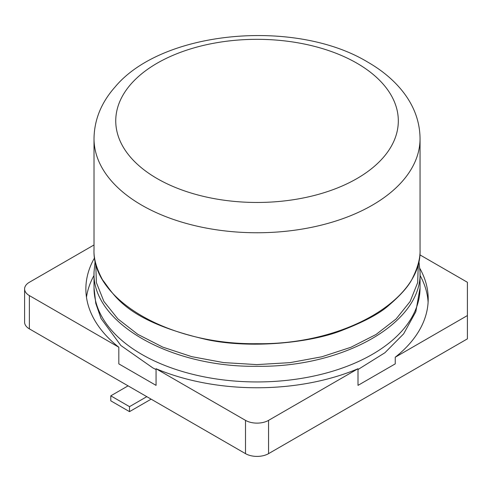 <?xml version="1.0" encoding="UTF-8"?>
<svg xmlns="http://www.w3.org/2000/svg" width="492" height="492" viewBox="0 0 492 492"><rect width="100%" height="100%" fill="white"/><g stroke="black" fill="none" stroke-linecap="round" stroke-linejoin="round"><path stroke-width="0.74" d="M94.015 275.44A171.167 98.824 0 0 0 86.475 297.254M94.624 257.734A171.167 98.824 0 0 0 85.866 288.939A171.167 98.824 0 0 0 118.818 347.235L118.818 363.871L156.062 385.371L156.062 368.736A171.167 98.824 0 0 0 358.004 368.736L358.004 385.371L395.248 363.871L395.248 357.217L467.4 315.557L467.4 282.279L419.799 254.801M428.101 302.248A171.167 98.824 0 0 0 420.051 275.44M419.94 268.589A171.167 98.824 180 0 1 428.2 298.921A171.167 98.824 180 0 1 395.248 357.217M29.372 328.865L29.372 295.594A16.304 9.409 180 0 1 24.6 288.939L24.6 322.211A16.304 9.409 180 0 0 29.372 328.865L245.508 453.649A16.304 9.409 180 0 0 268.558 453.649L467.4 338.853L467.4 315.557M268.558 453.649L268.558 420.371L358.004 368.736M94.015 244.961L29.372 282.279A16.304 9.409 180 0 0 24.6 288.939M29.372 295.594L118.818 347.235M156.062 368.736L245.508 420.371A16.304 9.409 180 0 0 268.558 420.371M128.074 385.851L110.786 395.832L129.513 406.65L146.807 396.663M110.786 395.832L110.786 400.826L129.513 411.638L129.513 406.65M129.513 411.638L151.13 399.16M156.062 369.541L152.901 367.948L120.872 345.513L101.02 318.459L95.792 303.398L94.015 287.826A163.018 94.113 180 0 0 257.033 381.946A163.018 94.113 180 0 0 420.051 287.826L420.051 272.174C422.29 322.598 343.81 367.684 256.812 366.288C169.777 367.512 91.783 322.42 94.015 272.174L95.177 260.871M418.329 263.306L417.671 282.629L410.143 301.473L396.06 319.013L376.036 334.492L350.944 347.266L321.86 356.78L290.028 362.641L256.799 364.603L223.589 362.586L191.8 356.675L162.79 347.131L137.797 334.345L117.871 318.877L103.867 301.375L96.383 282.586L95.737 263.306M245.508 453.649L245.508 420.371M420.051 249.37L420.051 249.573C422.29 300.003 343.81 345.083 256.812 343.693C169.777 344.91 91.783 299.825 94.015 249.573L94.015 138.639A163.018 94.113 180 0 0 141.764 205.195A163.018 94.113 180 0 0 332.414 222.089A163.018 94.113 180 0 0 420.051 138.639C419.891 122.121 414.418 106.776 403.637 92.613C394.559 80.829 382.616 70.67 367.801 62.14C295.79 18.401 162.501 29.987 115.066 86.986C101.29 102.527 94.273 119.747 94.015 138.639M356.934 63.216A141.278 81.567 180 0 1 316.178 194.973A141.278 81.567 180 0 1 157.132 178.571A141.278 81.567 180 0 1 128.726 86.746A141.278 81.567 180 0 1 356.934 63.216M94.015 287.826L94.015 272.174M420.051 287.826L415.826 311.731L403.637 333.853L384.922 352.733L358.004 369.541M418.883 260.883L420.051 272.174M420.051 138.639L420.051 249.573C420.371 257.636 418.034 266.793 413.052 277.051C409.658 284.985 401.552 294.437 388.729 305.415C379.879 313.398 364.314 321.719 342.026 330.372C311.498 342.586 251.756 349.074 207.378 339.738C124.365 320.796 114.076 294.234 102.576 279.899C96.426 268.411 93.566 258.306 94.015 249.573"/></g></svg>
